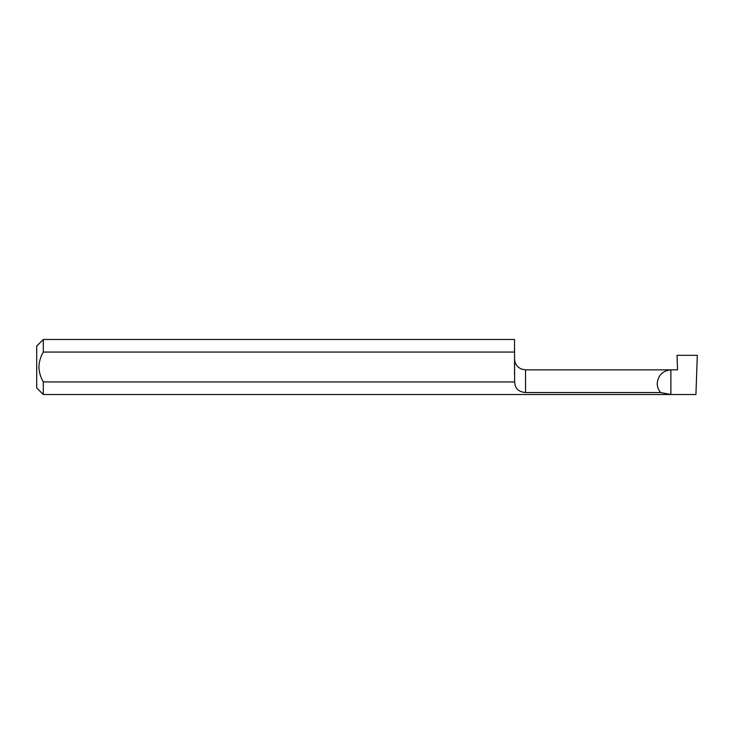 <?xml version="1.0" encoding="UTF-8"?>
<svg xmlns="http://www.w3.org/2000/svg" width="734" height="734" viewBox="0 0 734 734"><rect width="100%" height="100%" fill="white"/><g stroke="black" fill="none" stroke-linecap="round" stroke-linejoin="round"><path stroke-width="1.1" d="M657.224 383.515C658.095 375.285 662.646 370.734 670.876 369.863L677.546 369.863L677.042 355.329L697.3 355.329L695.933 394.525L670.876 394.525L660.646 392.552C658.407 389.956 657.269 386.946 657.224 383.515M525.544 392.552L525.544 369.863L670.876 369.863L670.876 394.525L43.306 394.525L43.306 381.937L514.635 381.937L514.855 383.515C515.516 388.965 519.076 391.974 525.544 392.552L660.646 392.552M514.635 381.937L514.534 352.063L43.306 352.063C40.59 356.678 39.122 361.66 38.902 367C39.122 372.34 40.59 377.313 43.306 381.937M525.544 369.863L521.333 369.028C517.02 367 514.754 363.614 514.534 358.853L514.534 374.936M43.306 394.525L36.7 387.919L36.7 346.081L43.306 339.475L43.306 352.063M43.306 339.475L514.534 339.475L514.534 352.063"/></g></svg>
